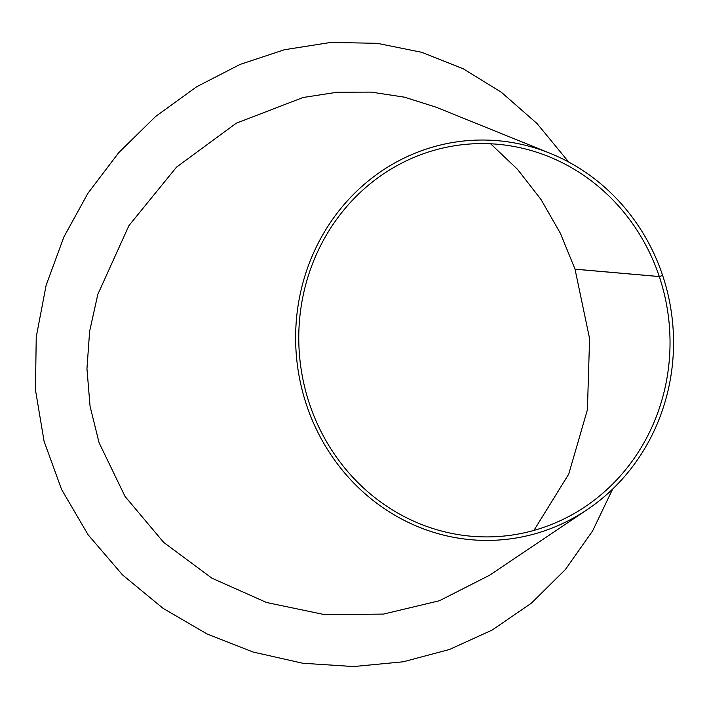 <?xml version="1.0" encoding="UTF-8"?>
<svg xmlns="http://www.w3.org/2000/svg" width="709" height="709" viewBox="0 0 709 709"><rect width="100%" height="100%" fill="white"/><g stroke="black" fill="none" stroke-linecap="round" stroke-linejoin="round"><path stroke-width="1.06" d="M568.715 162.051L537.094 123.605L501.369 92.276L463.287 68.817L421.952 52.36L377.206 43.311L330.722 42.443L284.371 49.745L240.041 64.439L196.668 86.755L155.546 116.533L118.766 152.612L87.934 193.282L63.89 236.957L46.129 285.293L36.239 336.979L35.45 389.817L44.073 441.246L61.568 489.44L88.093 534.763L122.56 574.946L162.999 608.295L206.922 633.899L253.148 652.05L302.761 663.243L353.561 666.557L403.235 661.781L449.444 649.497L492.143 630.071L531.431 603.129L565.33 569.602L592.6 530.935L612.656 489.059M490.61 143.785L517.517 169.336L541.047 199.548L560.402 233.323L575.017 269.154L659.281 276.537A196.783 185.51 84.1 0 0 548.775 156.618A196.783 185.51 84.1 0 0 299.889 359.436A196.783 185.51 84.1 0 0 585.191 506.678A196.783 185.51 84.1 0 0 659.299 276.572L662.614 275.376A200.31 188.842 84.1 0 0 550.113 153.304L436.177 107.219L404.396 97.151L371.197 92.108L337.227 92.223L302.991 97.514L236.221 123.233L176.479 167.164L128.914 225.63L97.807 294.412L89.626 331.271L86.95 368.751L90.043 406.177L99.074 442.726L125.059 496.46L163.655 542.376L211.858 578.145L266.566 602.508L324.837 614.676L383.48 614.091L439.429 600.736L489.609 575.221L587.185 509.647A200.31 188.842 84.1 0 0 662.623 275.411L659.299 276.572L575.026 269.198L589.578 338.548L587.415 409.74L568.715 474.161L533.921 530.403M550.113 153.304A200.31 188.842 84.1 0 0 296.761 359.764A200.31 188.842 84.1 0 0 587.185 509.647"/></g></svg>
